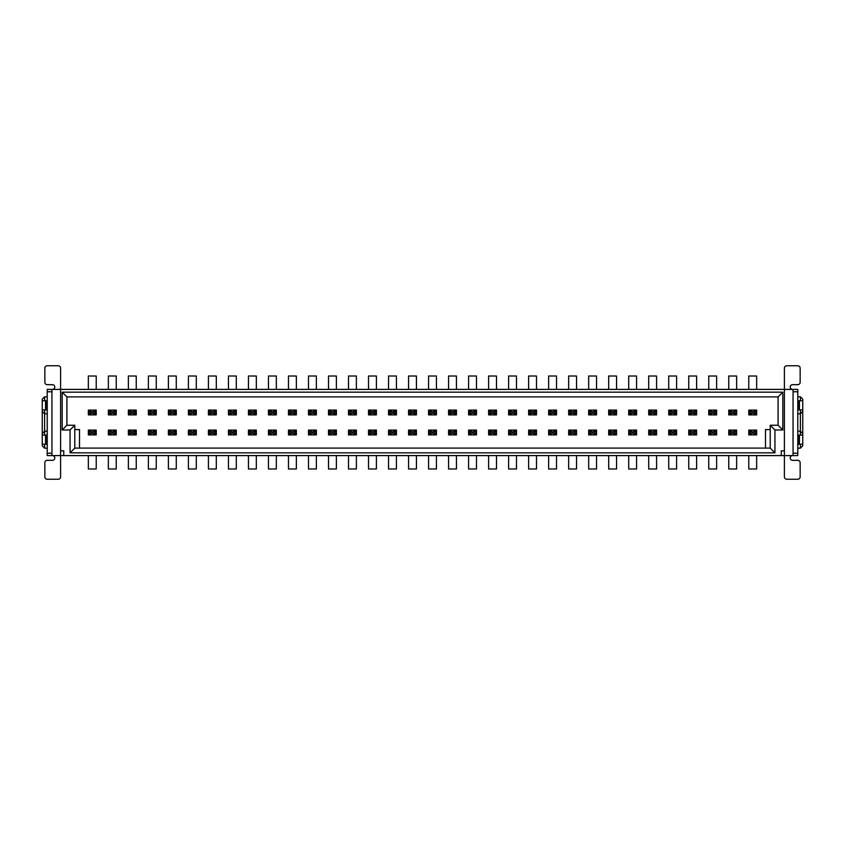<?xml version="1.0" encoding="UTF-8"?>
<svg xmlns="http://www.w3.org/2000/svg" width="845" height="845" viewBox="0 0 845 845"><rect width="100%" height="100%" fill="white"/><g stroke="black" fill="none" stroke-linecap="round" stroke-linejoin="round"><path stroke-width="1.27" d="M52.179 455.592L52.728 455.613A2.366 2.366 0 0 1 54.777 458.117A2.366 2.366 0 0 1 52.411 460.324L47.214 460.324A2.366 2.366 0 0 0 44.848 462.68L44.848 476.865A2.366 2.366 0 0 0 47.214 479.231L58.242 479.231A2.366 2.366 0 0 0 60.608 476.865L60.608 455.592L784.392 455.592L784.392 476.865A2.366 2.366 0 0 0 786.758 479.231L797.786 479.231A2.366 2.366 0 0 0 800.152 476.865L800.152 462.68A2.366 2.366 0 0 0 797.786 460.324L792.589 460.324A2.366 2.366 0 0 1 790.223 458.117A2.366 2.366 0 0 1 792.272 455.613L792.821 455.592M51.946 389.408L51.946 455.592L47.214 455.592L47.214 389.408L60.608 389.408L60.608 368.135A2.366 2.366 0 0 0 58.242 365.769L47.214 365.769A2.366 2.366 0 0 0 44.848 368.135L44.848 382.32A2.366 2.366 0 0 0 47.214 384.676L52.411 384.676A2.366 2.366 0 0 1 54.777 386.883A2.366 2.366 0 0 1 52.728 389.387L52.179 389.408M47.214 453.226L51.946 453.226L51.946 391.774L47.214 391.774M352.861 431.827L356.389 430.147L356.389 434.869L349.143 434.869L349.143 430.147L355.766 430.147L355.766 434.869L352.861 433.179L352.861 431.827L352.048 431.827L352.048 433.179L352.861 433.179M352.048 433.179L348.51 434.869L348.51 430.147L352.048 431.827M348.51 434.9L356.389 434.911L356.389 430.105L348.51 430.105L348.51 434.911L349.302 434.869M356.389 455.592L356.389 468.986L348.51 468.986L348.51 455.592M532.984 431.827L536.512 430.147L536.512 434.869L529.266 434.869L529.266 430.147L535.878 430.147L535.878 434.869L532.984 433.179L532.984 431.827L532.16 431.827L532.16 433.179L532.984 433.179M532.16 433.179L528.632 434.869L528.632 430.147L532.16 431.827M528.632 434.9L536.512 434.911L536.512 430.105L528.632 430.105L528.632 434.911L529.424 434.869M536.512 455.592L536.512 468.986L528.632 468.986L528.632 455.592M132.718 431.827L136.246 430.147L136.246 434.869L129 434.869L129 430.147L135.623 430.147L135.623 434.869L132.718 433.179L132.718 431.827L131.894 431.827L131.894 433.179L132.718 433.179M131.894 433.179L128.366 434.869L128.366 430.147L131.894 431.827M128.366 434.9L136.246 434.911L136.246 430.105L128.366 430.105L128.366 434.911L129.158 434.869M136.246 455.592L136.246 468.986L128.366 468.986L128.366 455.592M653.058 431.827L656.586 430.147L656.586 434.869L649.34 434.869L649.34 430.147L655.963 430.147L655.963 434.869L653.058 433.179L653.058 431.827L652.245 431.827L652.245 433.179L653.058 433.179M652.245 433.179L648.706 434.869L648.706 430.147L652.245 431.827M648.706 434.9L656.586 434.911L656.586 430.105L648.706 430.105L648.706 434.911L649.499 434.869M656.586 455.592L656.586 468.986L648.706 468.986L648.706 455.592M292 413.173L288.472 414.853L288.472 410.131L295.729 410.131L295.729 414.853L289.106 414.853L289.106 410.131L292 411.821L292 413.173L292.824 413.173L292.824 411.821L292 411.821M292.824 411.821L296.352 410.131L296.352 414.853L292.824 413.173M296.352 410.1L288.472 410.089L288.472 414.895L296.352 414.895L296.352 410.089L295.57 410.131M288.472 389.408L288.472 376.014L296.352 376.014L296.352 389.408M712.282 413.173L708.754 414.853L708.754 410.131L716 410.131L716 414.853L709.377 414.853L709.377 410.131L712.282 411.821L712.282 413.173L713.106 413.173L713.106 411.821L712.282 411.821M713.106 411.821L716.634 410.131L716.634 414.853L713.106 413.173M716.634 410.1L708.754 410.089L708.754 414.895L716.634 414.895L716.634 410.089L715.842 410.131M708.754 389.408L708.754 376.014L716.634 376.014L716.634 389.408M452.931 431.827L456.458 430.147L456.458 434.869L449.213 434.869L449.213 430.147L455.825 430.147L455.825 434.869L452.931 433.179L452.931 431.827L452.107 431.827L452.107 433.179L452.931 433.179M452.107 433.179L448.579 434.869L448.579 430.147L452.107 431.827M448.579 434.9L456.458 434.911L456.458 430.105L448.579 430.105L448.579 434.911L449.371 434.869M456.458 455.592L456.458 468.986L448.579 468.986L448.579 455.592M593.021 431.827L596.549 430.147L596.549 434.869L589.303 434.869L589.303 430.147L595.926 430.147L595.926 434.869L593.021 433.179L593.021 431.827L592.197 431.827L592.197 433.179L593.021 433.179M592.197 433.179L588.669 434.869L588.669 430.147L592.197 431.827M588.669 434.9L596.549 434.911L596.549 430.105L588.669 430.105L588.669 434.911L589.461 434.869M596.549 455.592L596.549 468.986L588.669 468.986L588.669 455.592M613.037 431.827L616.565 430.147L616.565 434.869L609.319 434.869L609.319 430.147L615.931 430.147L615.931 434.869L613.037 433.179L613.037 431.827L612.213 431.827L612.213 433.179L613.037 433.179M612.213 433.179L608.685 434.869L608.685 430.147L612.213 431.827M608.685 434.9L616.565 434.911L616.565 430.105L608.685 430.105L608.685 434.911L609.477 434.869M616.565 455.592L616.565 468.986L608.685 468.986L608.685 455.592M312.016 413.173L308.488 414.853L308.488 410.131L315.734 410.131L315.734 414.853L309.122 414.853L309.122 410.131L312.016 411.821L312.016 413.173L312.84 413.173L312.84 411.821L312.016 411.821M312.84 411.821L316.368 410.131L316.368 414.853L312.84 413.173M316.368 410.1L308.488 410.089L308.488 414.895L316.368 414.895L316.368 410.089L315.576 410.131M308.488 389.408L308.488 376.014L316.368 376.014L316.368 389.408M512.968 431.827L516.496 430.147L516.496 434.869L509.25 434.869L509.25 430.147L515.872 430.147L515.872 434.869L512.968 433.179L512.968 431.827L512.144 431.827L512.144 433.179L512.968 433.179M512.144 433.179L508.616 434.869L508.616 430.147L512.144 431.827M508.616 434.9L516.496 434.911L516.496 430.105L508.616 430.105L508.616 434.911L509.408 434.869M516.496 455.592L516.496 468.986L508.616 468.986L508.616 455.592M131.894 413.173L128.366 414.853L128.366 410.131L135.623 410.131L135.623 414.853L129 414.853L129 410.131L131.894 411.821L131.894 413.173L132.718 413.173L132.718 411.821L131.894 411.821M132.718 411.821L136.246 410.131L136.246 414.853L132.718 413.173M136.246 410.1L128.366 410.089L128.366 414.895L136.246 414.895L136.246 410.089L135.464 410.131M128.366 389.408L128.366 376.014L136.246 376.014L136.246 389.408M372.053 413.173L368.526 414.853L368.526 410.131L375.771 410.131L375.771 414.853L369.159 414.853L369.159 410.131L372.053 411.821L372.053 413.173L372.877 413.173L372.877 411.821L372.053 411.821M372.877 411.821L376.405 410.131L376.405 414.853L372.877 413.173M376.405 410.1L368.526 410.089L368.526 414.895L376.405 414.895L376.405 410.089L375.624 410.131M368.526 389.408L368.526 376.014L376.405 376.014L376.405 389.408M272.808 431.827L276.336 430.147L276.336 434.869L269.09 434.869L269.09 430.147L275.713 430.147L275.713 434.869L272.808 433.179L272.808 431.827L271.995 431.827L271.995 433.179L272.808 433.179M271.995 433.179L268.456 434.869L268.456 430.147L271.995 431.827M268.456 434.9L276.336 434.911L276.336 430.105L268.456 430.105L268.456 434.911L269.249 434.869M276.336 455.592L276.336 468.986L268.456 468.986L268.456 455.592M392.893 431.827L396.421 430.147L396.421 434.869L389.175 434.869L389.175 430.147L395.787 430.147L395.787 434.869L392.893 433.179L392.893 431.827L392.069 431.827L392.069 433.179L392.893 433.179M392.069 433.179L388.542 434.869L388.542 430.147L392.069 431.827M388.542 434.9L396.421 434.911L396.421 430.105L388.542 430.105L388.542 434.911L389.334 434.869M396.421 455.592L396.421 468.986L388.542 468.986L388.542 455.592M492.952 431.827L496.49 430.147L496.49 434.869L489.234 434.869L489.234 430.147L495.857 430.147L495.857 434.869L492.952 433.179L492.952 431.827L492.139 431.827L492.139 433.179L492.952 433.179M492.139 433.179L488.611 434.869L488.611 430.147L492.139 431.827M488.611 434.9L496.49 434.911L496.49 430.105L488.611 430.105L488.611 434.911L489.392 434.869M496.49 455.592L496.49 468.986L488.611 468.986L488.611 455.592M412.085 413.173L408.558 414.853L408.558 410.131L415.803 410.131L415.803 414.853L409.181 414.853L409.181 410.131L412.085 411.821L412.085 413.173L412.909 413.173L412.909 411.821L412.085 411.821M412.909 411.821L416.437 410.131L416.437 414.853L412.909 413.173M416.437 410.1L408.558 410.089L408.558 414.895L416.437 414.895L416.437 410.089L415.645 410.131M408.558 389.408L408.558 376.014L416.437 376.014L416.437 389.408M612.213 413.173L608.685 414.853L608.685 410.131L615.931 410.131L615.931 414.853L609.319 414.853L609.319 410.131L612.213 411.821L612.213 413.173L613.037 413.173L613.037 411.821L612.213 411.821M613.037 411.821L616.565 410.131L616.565 414.853L613.037 413.173M616.565 410.1L608.685 410.089L608.685 414.895L616.565 414.895L616.565 410.089L615.773 410.131M608.685 389.408L608.685 376.014L616.565 376.014L616.565 389.408M292.824 431.827L296.352 430.147L296.352 434.869L289.106 434.869L289.106 430.147L295.729 430.147L295.729 434.869L292.824 433.179L292.824 431.827L292 431.827L292 433.179L292.824 433.179M292 433.179L288.472 434.869L288.472 430.147L292 431.827M288.472 434.9L296.352 434.911L296.352 430.105L288.472 430.105L288.472 434.911L289.265 434.869M296.352 455.592L296.352 468.986L288.472 468.986L288.472 455.592M211.947 413.173L208.419 414.853L208.419 410.131L215.676 410.131L215.676 414.853L209.053 414.853L209.053 410.131L211.947 411.821L211.947 413.173L212.771 413.173L212.771 411.821L211.947 411.821M212.771 411.821L216.299 410.131L216.299 414.853L212.771 413.173M216.299 410.1L208.419 410.089L208.419 414.895L216.299 414.895L216.299 410.089L215.517 410.131M208.419 389.408L208.419 376.014L216.299 376.014L216.299 389.408M271.995 413.173L268.456 414.853L268.456 410.131L275.713 410.131L275.713 414.853L269.09 414.853L269.09 410.131L271.995 411.821L271.995 413.173L272.808 413.173L272.808 411.821L271.995 411.821M272.808 411.821L276.336 410.131L276.336 414.853L272.808 413.173M276.336 410.1L268.456 410.089L268.456 414.895L276.336 414.895L276.336 410.089L275.554 410.131M268.456 389.408L268.456 376.014L276.336 376.014L276.336 389.408M452.107 413.173L448.579 414.853L448.579 410.131L455.825 410.131L455.825 414.853L449.213 414.853L449.213 410.131L452.107 411.821L452.107 413.173L452.931 413.173L452.931 411.821L452.107 411.821M452.931 411.821L456.458 410.131L456.458 414.853L452.931 413.173M456.458 410.1L448.579 410.089L448.579 414.895L456.458 414.895L456.458 410.089L455.666 410.131M448.579 389.408L448.579 376.014L456.458 376.014L456.458 389.408M212.771 431.827L216.299 430.147L216.299 434.869L209.053 434.869L209.053 430.147L215.676 430.147L215.676 434.869L212.771 433.179L212.771 431.827L211.947 431.827L211.947 433.179L212.771 433.179M211.947 433.179L208.419 434.869L208.419 430.147L211.947 431.827M208.419 434.9L216.299 434.911L216.299 430.105L208.419 430.105L208.419 434.911L209.211 434.869M216.299 455.592L216.299 468.986L208.419 468.986L208.419 455.592M332.856 431.827L336.384 430.147L336.384 434.869L329.127 434.869L329.127 430.147L335.75 430.147L335.75 434.869L332.856 433.179L332.856 431.827L332.032 431.827L332.032 433.179L332.856 433.179M332.032 433.179L328.504 434.869L328.504 430.147L332.032 431.827M328.504 434.9L336.384 434.911L336.384 430.105L328.504 430.105L328.504 434.911L329.286 434.869M336.384 455.592L336.384 468.986L328.504 468.986L328.504 455.592M693.09 431.827L696.618 430.147L696.618 434.869L689.372 434.869L689.372 430.147L695.984 430.147L695.984 434.869L693.09 433.179L693.09 431.827L692.266 431.827L692.266 433.179L693.09 433.179M692.266 433.179L688.738 434.869L688.738 430.147L692.266 431.827M688.738 434.9L696.618 434.911L696.618 430.105L688.738 430.105L688.738 434.911L689.531 434.869M696.618 455.592L696.618 468.986L688.738 468.986L688.738 455.592M332.032 413.173L328.504 414.853L328.504 410.131L335.75 410.131L335.75 414.853L329.127 414.853L329.127 410.131L332.032 411.821L332.032 413.173L332.856 413.173L332.856 411.821L332.032 411.821M332.856 411.821L336.384 410.131L336.384 414.853L332.856 413.173M336.384 410.1L328.504 410.089L328.504 414.895L336.384 414.895L336.384 410.089L335.592 410.131M328.504 389.408L328.504 376.014L336.384 376.014L336.384 389.408M392.069 413.173L388.542 414.853L388.542 410.131L395.787 410.131L395.787 414.853L389.175 414.853L389.175 410.131L392.069 411.821L392.069 413.173L392.893 413.173L392.893 411.821L392.069 411.821M392.893 411.821L396.421 410.131L396.421 414.853L392.893 413.173M396.421 410.1L388.542 410.089L388.542 414.895L396.421 414.895L396.421 410.089L395.629 410.131M388.542 389.408L388.542 376.014L396.421 376.014L396.421 389.408M792.821 389.408L792.272 389.387A2.366 2.366 0 0 1 790.223 386.883A2.366 2.366 0 0 1 792.589 384.676L797.786 384.676A2.366 2.366 0 0 0 800.152 382.32L800.152 368.135A2.366 2.366 0 0 0 797.786 365.769L786.758 365.769A2.366 2.366 0 0 0 784.392 368.135L784.392 389.408L60.608 389.408L60.608 455.592L51.946 455.592M784.392 450.86L784.392 389.408L797.786 389.408L797.786 455.592L784.392 455.592L784.392 450.86L781.245 450.86L781.245 455.592M797.786 391.774L793.054 391.774L793.054 453.226L797.786 453.226M152.734 431.827L156.262 430.147L156.262 434.869L149.016 434.869L149.016 430.147L155.628 430.147L155.628 434.869L152.734 433.179L152.734 431.827L151.91 431.827L151.91 433.179L152.734 433.179M151.91 433.179L148.382 434.869L148.382 430.147L151.91 431.827M148.382 434.9L156.262 434.911L156.262 430.105L148.382 430.105L148.382 434.911L149.174 434.869M156.262 455.592L156.262 468.986L148.382 468.986L148.382 455.592M171.926 413.173L168.398 414.853L168.398 410.131L175.644 410.131L175.644 414.853L169.021 414.853L169.021 410.131L171.926 411.821L171.926 413.173L172.75 413.173L172.75 411.821L171.926 411.821M172.75 411.821L176.278 410.131L176.278 414.853L172.75 413.173M176.278 410.1L168.398 410.089L168.398 414.895L176.278 414.895L176.278 410.089L175.485 410.131M168.398 389.408L168.398 376.014L176.278 376.014L176.278 389.408M432.091 413.173L428.563 414.853L428.563 410.131L435.819 410.131L435.819 414.853L429.197 414.853L429.197 410.131L432.091 411.821L432.091 413.173L432.915 413.173L432.915 411.821L432.091 411.821M432.915 411.821L436.442 410.131L436.442 414.853L432.915 413.173M436.442 410.1L428.563 410.089L428.563 414.895L436.442 414.895L436.442 410.089L435.661 410.131M428.563 389.408L428.563 376.014L436.442 376.014L436.442 389.408M652.245 413.173L648.706 414.853L648.706 410.131L655.963 410.131L655.963 414.853L649.34 414.853L649.34 410.131L652.245 411.821L652.245 413.173L653.058 413.173L653.058 411.821L652.245 411.821M653.058 411.821L656.586 410.131L656.586 414.853L653.058 413.173M656.586 410.1L648.706 410.089L648.706 414.895L656.586 414.895L656.586 410.089L655.804 410.131M648.706 389.408L648.706 376.014L656.586 376.014L656.586 389.408M752.303 413.173L748.776 414.853L748.776 410.131L756.021 410.131L756.021 414.853L749.409 414.853L749.409 410.131L752.303 411.821L752.303 413.173L753.127 413.173L753.127 411.821L752.303 411.821M753.127 411.821L756.655 410.131L756.655 414.853L753.127 413.173M756.655 410.1L748.776 410.089L748.776 414.895L756.655 414.895L756.655 410.089L755.874 410.131M748.776 389.408L748.776 376.014L756.655 376.014L756.655 389.408M793.054 389.408L793.054 455.592M74.793 448.103L770.207 448.103L770.207 425.257L778.087 425.257L778.087 396.896L66.913 396.896L66.913 425.257L74.793 425.257L74.793 448.103L70.061 452.835L70.061 429.989L62.181 429.989L62.181 392.164L782.819 392.164L782.819 429.989L774.939 429.989L774.939 452.835L70.061 452.835M770.207 429.587L765.486 429.587L765.486 448.103M79.514 448.103L79.514 429.587L74.793 429.587M88.345 430.105L88.345 434.911L96.224 434.911L96.224 430.105L88.345 430.105M88.345 410.1L88.345 414.895L96.224 414.895L96.224 410.089L89.126 410.131M108.361 430.105L108.361 434.911L116.24 434.911L116.24 430.105L108.361 430.105M108.361 410.1L108.361 414.895L116.24 414.895L116.24 410.089L109.142 410.131M148.382 410.1L148.382 414.895L156.262 414.895L156.262 410.089L149.174 410.131M168.398 430.105L168.398 434.911L176.278 434.911L176.278 430.105L168.398 430.105M188.414 430.105L188.414 434.911L196.293 434.911L196.293 430.105L188.414 430.105M188.414 410.1L188.414 414.895L196.293 414.895L196.293 410.089L189.195 410.131M228.435 430.105L228.435 434.911L236.315 434.911L236.315 430.105L228.435 430.105M228.435 410.1L228.435 414.895L236.315 414.895L236.315 410.089L229.227 410.131M248.451 430.105L248.451 434.911L256.331 434.911L256.331 430.105L248.451 430.105M248.451 410.1L248.451 414.895L256.331 414.895L256.331 410.089L249.233 410.131M308.488 430.105L308.488 434.911L316.368 434.911L316.368 430.105L308.488 430.105M348.51 410.1L348.51 414.895L356.389 414.895L356.389 410.089L349.302 410.131M368.526 430.105L368.526 434.911L376.405 434.911L376.405 430.105L368.526 430.105M408.558 430.105L408.558 434.911L416.437 434.911L416.437 430.105L408.558 430.105M428.563 430.105L428.563 434.911L436.442 434.911L436.442 430.105L428.563 430.105M468.595 430.105L468.595 434.911L476.474 434.911L476.474 430.105L468.595 430.105M468.595 410.1L468.595 414.895L476.474 414.895L476.474 410.089L469.376 410.131M488.611 410.1L488.611 414.895L496.49 414.895L496.49 410.089L489.392 410.131M508.616 410.1L508.616 414.895L516.496 414.895L516.496 410.089L509.408 410.131M528.632 410.1L528.632 414.895L536.512 414.895L536.512 410.089L529.424 410.131M548.648 430.105L548.648 434.911L556.528 434.911L556.528 430.105L548.648 430.105M548.648 410.1L548.648 414.895L556.528 414.895L556.528 410.089L549.43 410.131M568.664 430.105L568.664 434.911L576.543 434.911L576.543 430.105L568.664 430.105M568.664 410.1L568.664 414.895L576.543 414.895L576.543 410.089L569.445 410.131M588.669 410.1L588.669 414.895L596.549 414.895L596.549 410.089L589.461 410.131M628.701 430.105L628.701 434.911L636.581 434.911L636.581 430.105L628.701 430.105M628.701 410.1L628.701 414.895L636.581 414.895L636.581 410.089L629.483 410.131M668.722 430.105L668.722 434.911L676.602 434.911L676.602 430.105L668.722 430.105M668.722 410.1L668.722 414.895L676.602 414.895L676.602 410.089L669.515 410.131M688.738 410.1L688.738 414.895L696.618 414.895L696.618 410.089L689.531 410.131M708.754 430.105L708.754 434.911L716.634 434.911L716.634 430.105L708.754 430.105M728.76 430.105L728.76 434.911L736.639 434.911L736.639 430.105L728.76 430.105M728.76 410.1L728.76 414.895L736.639 414.895L736.639 410.089L729.552 410.131M95.432 410.131L96.224 410.089M96.224 434.9L95.432 434.869M89.126 434.869L88.345 434.911M115.448 410.131L116.24 410.089M116.24 434.9L115.448 434.869M109.142 434.869L108.361 434.911M128.366 410.089L129.158 410.131M136.246 434.911L135.464 434.869M155.469 410.131L156.262 410.089M156.262 434.911L155.469 434.869M168.398 410.089L169.18 410.131M176.278 434.9L175.485 434.869M169.18 434.869L168.398 434.911M195.501 410.131L196.293 410.089M196.293 434.9L195.501 434.869M189.195 434.869L188.414 434.911M208.419 410.089L209.211 410.131M216.299 434.911L215.517 434.869M235.523 410.131L236.315 410.089M236.315 434.9L235.523 434.869M229.227 434.869L228.435 434.911M255.539 410.131L256.331 410.089M256.331 434.9L255.539 434.869M249.233 434.869L248.451 434.911M268.456 410.089L269.249 410.131M276.336 434.911L275.554 434.869M288.472 410.089L289.265 410.131M296.352 434.911L295.57 434.869M308.488 410.089L309.281 410.131M316.368 434.9L315.576 434.869M309.281 434.869L308.488 434.911M328.504 410.089L329.286 410.131M336.384 434.911L335.592 434.869M355.608 410.131L356.389 410.089M356.389 434.911L355.608 434.869M368.526 410.089L369.318 410.131M376.405 434.9L375.624 434.869M369.318 434.869L368.526 434.911M388.542 410.089L389.334 410.131M396.421 434.911L395.629 434.869M408.558 410.089L409.339 410.131M416.437 434.9L415.645 434.869M409.339 434.869L408.558 434.911M428.563 410.089L429.355 410.131M436.442 434.9L435.661 434.869M429.355 434.869L428.563 434.911M448.579 410.089L449.371 410.131M456.458 434.911L455.666 434.869M475.682 410.131L476.474 410.089M476.474 434.9L475.682 434.869M469.376 434.869L468.595 434.911M495.698 410.131L496.49 410.089M496.49 434.911L495.698 434.869M515.714 410.131L516.496 410.089M516.496 434.911L515.714 434.869M535.719 410.131L536.512 410.089M536.512 434.911L535.719 434.869M555.735 410.131L556.528 410.089M556.528 434.9L555.735 434.869M549.43 434.869L548.648 434.911M575.751 410.131L576.543 410.089M576.543 434.9L575.751 434.869M569.445 434.869L568.664 434.911M595.767 410.131L596.549 410.089M596.549 434.911L595.767 434.869M608.685 410.089L609.477 410.131M616.565 434.911L615.773 434.869M635.789 410.131L636.581 410.089M636.581 434.9L635.789 434.869M629.483 434.869L628.701 434.911M648.706 410.089L649.499 410.131M656.586 434.911L655.804 434.869M675.82 410.131L676.602 410.089M676.602 434.9L675.82 434.869M669.515 434.869L668.722 434.911M695.826 410.131L696.618 410.089M696.618 434.911L695.826 434.869M708.754 410.089L709.536 410.131M716.634 434.9L715.842 434.869M709.536 434.869L708.754 434.911M735.858 410.131L736.639 410.089M736.639 434.9L735.858 434.869M729.552 434.869L728.76 434.911M748.776 430.105L748.776 434.911L756.655 434.911L756.655 430.105L748.776 430.105M748.776 410.089L749.568 410.131M756.655 434.9L755.874 434.869M749.568 434.869L748.776 434.911M63.755 455.592L63.755 450.86L60.608 450.86M782.819 392.164L778.087 396.896M66.913 396.896L62.181 392.164M66.913 425.257L62.181 429.989M782.819 429.989L778.087 425.257M74.793 425.257L70.061 429.989M774.939 429.989L770.207 425.257M774.939 452.835L770.207 448.103M799.444 444.248L799.444 435.112L798.578 435.112L798.578 444.248L800.384 444.248L800.384 448.188L797.786 448.188M797.786 431.172L800.384 431.172L800.384 413.828L797.786 413.828M797.786 396.812L800.384 396.812L800.384 400.752L799.444 400.752L799.444 409.888L800.384 409.888L800.384 413.828L802.75 411.473L802.75 445.822L800.384 448.188M800.384 396.812L802.75 399.178L802.75 411.473M799.444 435.112L800.384 435.112L800.384 431.172L802.75 433.527M47.214 448.188L44.616 448.188L42.25 445.822L42.25 399.178L44.616 396.812L47.214 396.812M47.214 413.828L44.616 413.828L44.616 431.172L47.214 431.172M44.616 396.812L44.616 400.752L45.556 400.752L45.556 409.888L44.616 409.888L44.616 413.828L42.25 411.473M42.25 433.527L44.616 431.172L44.616 435.112L45.556 435.112L45.556 444.248L44.616 444.248L44.616 448.188M45.556 409.888L46.422 409.888L46.422 400.752L45.556 400.752M45.556 444.248L46.422 444.248L46.422 435.112L45.556 435.112M799.444 400.752L798.578 400.752L798.578 409.888L799.444 409.888M111.889 413.173L108.361 414.853L108.361 410.131L115.607 410.131L115.607 414.853L108.984 414.853L108.984 410.131L111.889 411.821L111.889 413.173L112.702 413.173L112.702 411.821L111.889 411.821M112.702 411.821L116.24 410.131L116.24 414.853L112.702 413.173M108.361 389.408L108.361 376.014L116.24 376.014L116.24 389.408M191.942 413.173L188.414 414.853L188.414 410.131L195.66 410.131L195.66 414.853L189.037 414.853L189.037 410.131L191.942 411.821L191.942 413.173L192.755 413.173L192.755 411.821L191.942 411.821M192.755 411.821L196.293 410.131L196.293 414.853L192.755 413.173M188.414 389.408L188.414 376.014L196.293 376.014L196.293 389.408M352.048 413.173L348.51 414.853L348.51 410.131L355.766 410.131L355.766 414.853L349.143 414.853L349.143 410.131L352.048 411.821L352.048 413.173L352.861 413.173L352.861 411.821L352.048 411.821M352.861 411.821L356.389 410.131L356.389 414.853L352.861 413.173M348.51 389.408L348.51 376.014L356.389 376.014L356.389 389.408M732.298 413.173L728.76 414.853L728.76 410.131L736.016 410.131L736.016 414.853L729.393 414.853L729.393 410.131L732.298 411.821L732.298 413.173L733.111 413.173L733.111 411.821L732.298 411.821M733.111 411.821L736.639 410.131L736.639 414.853L733.111 413.173M728.76 389.408L728.76 376.014L736.639 376.014L736.639 389.408M232.787 431.827L236.315 430.147L236.315 434.869L229.069 434.869L229.069 430.147L235.681 430.147L235.681 434.869L232.787 433.179L232.787 431.827L231.963 431.827L231.963 433.179L232.787 433.179M231.963 433.179L228.435 434.869L228.435 430.147L231.963 431.827M236.315 455.592L236.315 468.986L228.435 468.986L228.435 455.592M432.915 431.827L436.442 430.147L436.442 434.869L429.197 434.869L429.197 430.147L435.819 430.147L435.819 434.869L432.915 433.179L432.915 431.827L432.091 431.827L432.091 433.179L432.915 433.179M432.091 433.179L428.563 434.869L428.563 430.147L432.091 431.827M436.442 455.592L436.442 468.986L428.563 468.986L428.563 455.592M692.266 413.173L688.738 414.853L688.738 410.131L695.984 410.131L695.984 414.853L689.372 414.853L689.372 410.131L692.266 411.821L692.266 413.173L693.09 413.173L693.09 411.821L692.266 411.821M693.09 411.821L696.618 410.131L696.618 414.853L693.09 413.173M688.738 389.408L688.738 376.014L696.618 376.014L696.618 389.408M91.873 413.173L88.345 414.853L88.345 410.131L95.591 410.131L95.591 414.853L88.978 414.853L88.978 410.131L91.873 411.821L91.873 413.173L92.697 413.173L92.697 411.821L91.873 411.821M92.697 411.821L96.224 410.131L96.224 414.853L92.697 413.173M88.345 389.408L88.345 376.014L96.224 376.014L96.224 389.408M312.84 431.827L316.368 430.147L316.368 434.869L309.122 434.869L309.122 430.147L315.734 430.147L315.734 434.869L312.84 433.179L312.84 431.827L312.016 431.827L312.016 433.179L312.84 433.179M312.016 433.179L308.488 434.869L308.488 430.147L312.016 431.827M316.368 455.592L316.368 468.986L308.488 468.986L308.488 455.592M573.005 431.827L576.543 430.147L576.543 434.869L569.287 434.869L569.287 430.147L575.91 430.147L575.91 434.869L573.005 433.179L573.005 431.827L572.192 431.827L572.192 433.179L573.005 433.179M572.192 433.179L568.664 434.869L568.664 430.147L572.192 431.827M576.543 455.592L576.543 468.986L568.664 468.986L568.664 455.592M492.139 413.173L488.611 414.853L488.611 410.131L495.857 410.131L495.857 414.853L489.234 414.853L489.234 410.131L492.139 411.821L492.139 413.173L492.952 413.173L492.952 411.821L492.139 411.821M492.952 411.821L496.49 410.131L496.49 414.853L492.952 413.173M488.611 389.408L488.611 376.014L496.49 376.014L496.49 389.408M572.192 413.173L568.664 414.853L568.664 410.131L575.91 410.131L575.91 414.853L569.287 414.853L569.287 410.131L572.192 411.821L572.192 413.173L573.005 413.173L573.005 411.821L572.192 411.821M573.005 411.821L576.543 410.131L576.543 414.853L573.005 413.173M568.664 389.408L568.664 376.014L576.543 376.014L576.543 389.408M592.197 413.173L588.669 414.853L588.669 410.131L595.926 410.131L595.926 414.853L589.303 414.853L589.303 410.131L592.197 411.821L592.197 413.173L593.021 413.173L593.021 411.821L592.197 411.821M593.021 411.821L596.549 410.131L596.549 414.853L593.021 413.173M588.669 389.408L588.669 376.014L596.549 376.014L596.549 389.408M172.75 431.827L176.278 430.147L176.278 434.869L169.021 434.869L169.021 430.147L175.644 430.147L175.644 434.869L172.75 433.179L172.75 431.827L171.926 431.827L171.926 433.179L172.75 433.179M171.926 433.179L168.398 434.869L168.398 430.147L171.926 431.827M176.278 455.592L176.278 468.986L168.398 468.986L168.398 455.592M412.909 431.827L416.437 430.147L416.437 434.869L409.181 434.869L409.181 430.147L415.803 430.147L415.803 434.869L412.909 433.179L412.909 431.827L412.085 431.827L412.085 433.179L412.909 433.179M412.085 433.179L408.558 434.869L408.558 430.147L412.085 431.827M416.437 455.592L416.437 468.986L408.558 468.986L408.558 455.592M252.803 431.827L256.331 430.147L256.331 434.869L249.074 434.869L249.074 430.147L255.697 430.147L255.697 434.869L252.803 433.179L252.803 431.827L251.979 431.827L251.979 433.179L252.803 433.179M251.979 433.179L248.451 434.869L248.451 430.147L251.979 431.827M256.331 455.592L256.331 468.986L248.451 468.986L248.451 455.592M553 431.827L556.528 430.147L556.528 434.869L549.271 434.869L549.271 430.147L555.894 430.147L555.894 434.869L553 433.179L553 431.827L552.176 431.827L552.176 433.179L553 433.179M552.176 433.179L548.648 434.869L548.648 430.147L552.176 431.827M556.528 455.592L556.528 468.986L548.648 468.986L548.648 455.592M713.106 431.827L716.634 430.147L716.634 434.869L709.377 434.869L709.377 430.147L716 430.147L716 434.869L713.106 433.179L713.106 431.827L712.282 431.827L712.282 433.179L713.106 433.179M712.282 433.179L708.754 434.869L708.754 430.147L712.282 431.827M716.634 455.592L716.634 468.986L708.754 468.986L708.754 455.592M472.123 413.173L468.595 414.853L468.595 410.131L475.841 410.131L475.841 414.853L469.228 414.853L469.228 410.131L472.123 411.821L472.123 413.173L472.946 413.173L472.946 411.821L472.123 411.821M472.946 411.821L476.474 410.131L476.474 414.853L472.946 413.173M468.595 389.408L468.595 376.014L476.474 376.014L476.474 389.408M552.176 413.173L548.648 414.853L548.648 410.131L555.894 410.131L555.894 414.853L549.271 414.853L549.271 410.131L552.176 411.821L552.176 413.173L553 413.173L553 411.821L552.176 411.821M553 411.821L556.528 410.131L556.528 414.853L553 413.173M548.648 389.408L548.648 376.014L556.528 376.014L556.528 389.408M92.697 431.827L96.224 430.147L96.224 434.869L88.978 434.869L88.978 430.147L95.591 430.147L95.591 434.869L92.697 433.179L92.697 431.827L91.873 431.827L91.873 433.179L92.697 433.179M91.873 433.179L88.345 434.869L88.345 430.147L91.873 431.827M96.224 455.592L96.224 468.986L88.345 468.986L88.345 455.592M472.946 431.827L476.474 430.147L476.474 434.869L469.228 434.869L469.228 430.147L475.841 430.147L475.841 434.869L472.946 433.179L472.946 431.827L472.123 431.827L472.123 433.179L472.946 433.179M472.123 433.179L468.595 434.869L468.595 430.147L472.123 431.827M476.474 455.592L476.474 468.986L468.595 468.986L468.595 455.592M673.074 431.827L676.602 430.147L676.602 434.869L669.356 434.869L669.356 430.147L675.979 430.147L675.979 434.869L673.074 433.179L673.074 431.827L672.25 431.827L672.25 433.179L673.074 433.179M672.25 433.179L668.722 434.869L668.722 430.147L672.25 431.827M676.602 455.592L676.602 468.986L668.722 468.986L668.722 455.592M532.16 413.173L528.632 414.853L528.632 410.131L535.878 410.131L535.878 414.853L529.266 414.853L529.266 410.131L532.16 411.821L532.16 413.173L532.984 413.173L532.984 411.821L532.16 411.821M532.984 411.821L536.512 410.131L536.512 414.853L532.984 413.173M528.632 389.408L528.632 376.014L536.512 376.014L536.512 389.408M672.25 413.173L668.722 414.853L668.722 410.131L675.979 410.131L675.979 414.853L669.356 414.853L669.356 410.131L672.25 411.821L672.25 413.173L673.074 413.173L673.074 411.821L672.25 411.821M673.074 411.821L676.602 410.131L676.602 414.853L673.074 413.173M668.722 389.408L668.722 376.014L676.602 376.014L676.602 389.408M192.755 431.827L196.293 430.147L196.293 434.869L189.037 434.869L189.037 430.147L195.66 430.147L195.66 434.869L192.755 433.179L192.755 431.827L191.942 431.827L191.942 433.179L192.755 433.179M191.942 433.179L188.414 434.869L188.414 430.147L191.942 431.827M196.293 455.592L196.293 468.986L188.414 468.986L188.414 455.592M372.877 431.827L376.405 430.147L376.405 434.869L369.159 434.869L369.159 430.147L375.771 430.147L375.771 434.869L372.877 433.179L372.877 431.827L372.053 431.827L372.053 433.179L372.877 433.179M372.053 433.179L368.526 434.869L368.526 430.147L372.053 431.827M376.405 455.592L376.405 468.986L368.526 468.986L368.526 455.592M633.053 431.827L636.581 430.147L636.581 434.869L629.324 434.869L629.324 430.147L635.947 430.147L635.947 434.869L633.053 433.179L633.053 431.827L632.229 431.827L632.229 433.179L633.053 433.179M632.229 433.179L628.701 434.869L628.701 430.147L632.229 431.827M636.581 455.592L636.581 468.986L628.701 468.986L628.701 455.592M632.229 413.173L628.701 414.853L628.701 410.131L635.947 410.131L635.947 414.853L629.324 414.853L629.324 410.131L632.229 411.821L632.229 413.173L633.053 413.173L633.053 411.821L632.229 411.821M633.053 411.821L636.581 410.131L636.581 414.853L633.053 413.173M628.701 389.408L628.701 376.014L636.581 376.014L636.581 389.408M733.111 431.827L736.639 430.147L736.639 434.869L729.393 434.869L729.393 430.147L736.016 430.147L736.016 434.869L733.111 433.179L733.111 431.827L732.298 431.827L732.298 433.179L733.111 433.179M732.298 433.179L728.76 434.869L728.76 430.147L732.298 431.827M736.639 455.592L736.639 468.986L728.76 468.986L728.76 455.592M151.91 413.173L148.382 414.853L148.382 410.131L155.628 410.131L155.628 414.853L149.016 414.853L149.016 410.131L151.91 411.821L151.91 413.173L152.734 413.173L152.734 411.821L151.91 411.821M152.734 411.821L156.262 410.131L156.262 414.853L152.734 413.173M148.382 389.408L148.382 376.014L156.262 376.014L156.262 389.408M512.144 413.173L508.616 414.853L508.616 410.131L515.872 410.131L515.872 414.853L509.25 414.853L509.25 410.131L512.144 411.821L512.144 413.173L512.968 413.173L512.968 411.821L512.144 411.821M512.968 411.821L516.496 410.131L516.496 414.853L512.968 413.173M508.616 389.408L508.616 376.014L516.496 376.014L516.496 389.408M112.702 431.827L116.24 430.147L116.24 434.869L108.984 434.869L108.984 430.147L115.607 430.147L115.607 434.869L112.702 433.179L112.702 431.827L111.889 431.827L111.889 433.179L112.702 433.179M111.889 433.179L108.361 434.869L108.361 430.147L111.889 431.827M116.24 455.592L116.24 468.986L108.361 468.986L108.361 455.592M753.127 431.827L756.655 430.147L756.655 434.869L749.409 434.869L749.409 430.147L756.021 430.147L756.021 434.869L753.127 433.179L753.127 431.827L752.303 431.827L752.303 433.179L753.127 433.179M752.303 433.179L748.776 434.869L748.776 430.147L752.303 431.827M756.655 455.592L756.655 468.986L748.776 468.986L748.776 455.592M231.963 413.173L228.435 414.853L228.435 410.131L235.681 410.131L235.681 414.853L229.069 414.853L229.069 410.131L231.963 411.821L231.963 413.173L232.787 413.173L232.787 411.821L231.963 411.821M232.787 411.821L236.315 410.131L236.315 414.853L232.787 413.173M228.435 389.408L228.435 376.014L236.315 376.014L236.315 389.408M251.979 413.173L248.451 414.853L248.451 410.131L255.697 410.131L255.697 414.853L249.074 414.853L249.074 410.131L251.979 411.821L251.979 413.173L252.803 413.173L252.803 411.821L251.979 411.821M252.803 411.821L256.331 410.131L256.331 414.853L252.803 413.173M248.451 389.408L248.451 376.014L256.331 376.014L256.331 389.408M350.517 433.496L350.517 431.52M354.382 431.52L354.382 433.496M530.639 433.496L530.639 431.52M534.505 431.52L534.505 433.496M130.373 433.496L130.373 431.52M134.239 431.52L134.239 433.496M650.713 433.496L650.713 431.52M654.59 431.52L654.59 433.496M294.345 411.504L294.345 413.48M290.479 413.48L290.479 411.504M714.627 411.504L714.627 413.48M710.761 413.48L710.761 411.504M450.586 433.496L450.586 431.52M454.452 431.52L454.452 433.496M590.676 433.496L590.676 431.52M594.542 431.52L594.542 433.496M610.692 433.496L610.692 431.52M614.558 431.52L614.558 433.496M314.361 411.504L314.361 413.48M310.495 413.48L310.495 411.504M510.623 433.496L510.623 431.52M514.489 431.52L514.489 433.496M134.239 411.504L134.239 413.48M130.373 413.48L130.373 411.504M374.398 411.504L374.398 413.48M370.532 413.48L370.532 411.504M270.463 433.496L270.463 431.52M274.34 431.52L274.34 433.496M390.548 433.496L390.548 431.52M394.414 431.52L394.414 433.496M490.618 433.496L490.618 431.52M494.483 431.52L494.483 433.496M414.43 411.504L414.43 413.48M410.564 413.48L410.564 411.504M614.558 411.504L614.558 413.48M610.692 413.48L610.692 411.504M290.479 433.496L290.479 431.52M294.345 431.52L294.345 433.496M214.292 411.504L214.292 413.48M210.426 413.48L210.426 411.504M274.34 411.504L274.34 413.48M270.463 413.48L270.463 411.504M454.452 411.504L454.452 413.48M450.586 413.48L450.586 411.504M210.426 433.496L210.426 431.52M214.292 431.52L214.292 433.496M330.511 433.496L330.511 431.52M334.377 431.52L334.377 433.496M690.745 433.496L690.745 431.52M694.611 431.52L694.611 433.496M334.377 411.504L334.377 413.48M330.511 413.48L330.511 411.504M394.414 411.504L394.414 413.48M390.548 413.48L390.548 411.504M150.389 433.496L150.389 431.52M154.255 431.52L154.255 433.496M174.271 411.504L174.271 413.48M170.405 413.48L170.405 411.504M434.436 411.504L434.436 413.48M430.57 413.48L430.57 411.504M654.59 411.504L654.59 413.48M650.713 413.48L650.713 411.504M754.648 411.504L754.648 413.48M750.782 413.48L750.782 411.504M797.786 409.888L798.578 409.888M798.578 400.752L797.786 400.752M797.786 444.248L798.578 444.248M798.578 435.112L797.786 435.112M46.422 444.248L47.214 444.248M47.214 435.112L46.422 435.112M46.422 409.888L47.214 409.888M47.214 400.752L46.422 400.752M44.616 435.112L42.25 435.112M42.25 409.888L44.616 409.888M44.616 444.248L42.25 444.248M42.25 400.752L44.616 400.752M802.75 400.752L800.384 400.752M802.75 409.888L800.384 409.888M800.384 444.248L802.75 444.248M800.384 435.112L802.75 435.112M114.233 411.504L114.233 413.48M110.368 413.48L110.368 411.504M194.287 411.504L194.287 413.48M190.41 413.48L190.41 411.504M354.382 411.504L354.382 413.48M350.517 413.48L350.517 411.504M734.632 411.504L734.632 413.48M730.767 413.48L730.767 411.504M230.442 433.496L230.442 431.52M234.308 431.52L234.308 433.496M430.57 433.496L430.57 431.52M434.436 431.52L434.436 433.496M694.611 411.504L694.611 413.48M690.745 413.48L690.745 411.504M94.218 411.504L94.218 413.48M90.352 413.48L90.352 411.504M310.495 433.496L310.495 431.52M314.361 431.52L314.361 433.496M570.66 433.496L570.66 431.52M574.537 431.52L574.537 433.496M494.483 411.504L494.483 413.48M490.618 413.48L490.618 411.504M574.537 411.504L574.537 413.48M570.66 413.48L570.66 411.504M594.542 411.504L594.542 413.48M590.676 413.48L590.676 411.504M170.405 433.496L170.405 431.52M174.271 431.52L174.271 433.496M410.564 433.496L410.564 431.52M414.43 431.52L414.43 433.496M250.458 433.496L250.458 431.52M254.324 431.52L254.324 433.496M550.655 433.496L550.655 431.52M554.521 431.52L554.521 433.496M710.761 433.496L710.761 431.52M714.627 431.52L714.627 433.496M474.467 411.504L474.467 413.48M470.602 413.48L470.602 411.504M554.521 411.504L554.521 413.48M550.655 413.48L550.655 411.504M90.352 433.496L90.352 431.52M94.218 431.52L94.218 433.496M470.602 433.496L470.602 431.52M474.467 431.52L474.467 433.496M670.729 433.496L670.729 431.52M674.595 431.52L674.595 433.496M534.505 411.504L534.505 413.48M530.639 413.48L530.639 411.504M674.595 411.504L674.595 413.48M670.729 413.48L670.729 411.504M190.41 433.496L190.41 431.52M194.287 431.52L194.287 433.496M370.532 433.496L370.532 431.52M374.398 431.52L374.398 433.496M630.708 433.496L630.708 431.52M634.574 431.52L634.574 433.496M634.574 411.504L634.574 413.48M630.708 413.48L630.708 411.504M730.767 433.496L730.767 431.52M734.632 431.52L734.632 433.496M154.255 411.504L154.255 413.48M150.389 413.48L150.389 411.504M514.489 411.504L514.489 413.48M510.623 413.48L510.623 411.504M110.368 433.496L110.368 431.52M114.233 431.52L114.233 433.496M750.782 433.496L750.782 431.52M754.648 431.52L754.648 433.496M234.308 411.504L234.308 413.48M230.442 413.48L230.442 411.504M254.324 411.504L254.324 413.48M250.458 413.48L250.458 411.504"/></g></svg>
